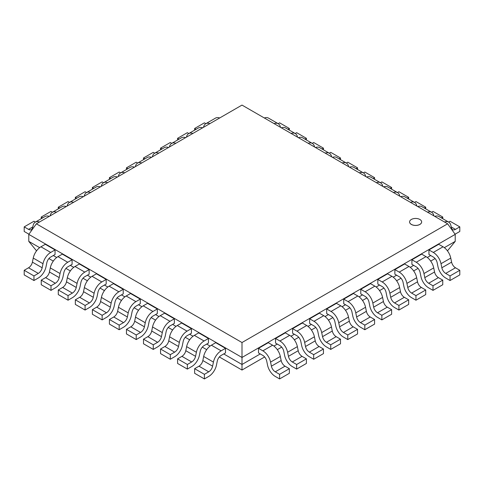 <?xml version="1.0" encoding="UTF-8"?>
<svg xmlns="http://www.w3.org/2000/svg" width="484" height="484" viewBox="0 0 484 484"><rect width="100%" height="100%" fill="white"/><g stroke="black" fill="none" stroke-linecap="round" stroke-linejoin="round"><path stroke-width="0.73" d="M419.876 219.464A6.032 3.479 0 0 0 413.306 218.714A6.032 3.479 0 0 0 409.585 221.926A6.032 3.479 0 0 0 415.611 225.411A6.032 3.479 0 0 0 421.643 221.926A6.032 3.479 0 0 0 419.876 219.464M421.643 221.95A6.032 3.479 180 0 1 421.643 221.981A6.032 3.479 180 0 1 415.611 225.459A6.032 3.479 180 0 1 409.585 221.981A6.032 3.479 180 0 1 409.585 221.95M36.367 223.808L242 105.088L447.633 223.808L242 342.533L36.367 223.808L28.798 234.371M242 342.533L242 357.464L28.78 234.365L28.78 241.377L36.542 250.851M444.348 247.651L455.22 241.377L455.22 234.365L242 357.464L242 364.476L223.741 353.937M447.633 223.808L455.202 234.371M210.092 346.054L206.698 344.094M193.049 336.217L189.655 334.256M176.007 326.373L172.613 324.413M158.958 316.536L155.564 314.576M141.915 306.693L138.521 304.732M124.872 296.855L121.478 294.895M107.829 287.012L104.435 285.052M90.786 277.175L87.392 275.214M73.737 267.331L70.349 265.371M56.695 257.494L53.3 255.534M39.652 247.651L28.78 241.377M430.7 255.534L427.305 257.494M413.651 265.371L410.263 267.331M396.608 275.214L393.214 277.175M379.565 285.052L376.171 287.012M362.522 294.895L359.128 296.855M345.479 304.732L342.085 306.693M328.436 314.576L325.042 316.536M311.387 324.413L307.993 326.373M294.345 334.256L290.951 336.217M277.302 344.094L273.908 346.054M260.259 353.937L242 364.476L242 370.042L219.349 356.956M206.692 349.654L202.3 347.119M189.649 339.81L185.257 337.275M172.607 329.973L168.214 327.438M155.564 320.13L151.171 317.595M138.521 310.292L134.129 307.757M121.478 300.449L117.086 297.914M104.429 290.612L100.037 288.077M87.386 280.774L82.994 278.233M70.343 270.931L65.951 268.396M53.3 261.094L48.908 258.553M435.092 258.553L430.7 261.094M418.049 268.396L413.657 270.931M401.006 278.233L396.614 280.774M383.963 288.077L379.571 290.612M366.914 297.914L362.522 300.449M349.871 307.757L345.479 310.292M332.829 317.595L328.436 320.13M315.786 327.438L311.394 329.973M298.743 337.275L294.351 339.81M281.7 347.119L277.308 349.654M264.651 356.956L242 370.036M455.22 241.377L447.458 250.851M455.456 229.368A5.645 3.261 -60 0 1 452.631 229.646A5.645 3.261 -60 0 1 451.602 228.188L450.761 225.078A11.289 6.516 120 0 0 448.698 222.138A11.289 6.516 120 0 0 444.518 222.011M448.589 222.077L450.041 221.242L459.8 226.875L455.456 229.386L451.269 226.966M455.069 234.183A11.289 6.516 120 0 0 455.456 233.972L459.8 231.473L459.8 226.875M434.759 216.378A11.289 6.516 -60 0 1 438.94 216.505L448.698 222.138M433.888 215.876L433.718 215.241A11.289 6.516 120 0 0 431.655 212.301A11.289 6.516 120 0 0 427.475 212.173M431.546 212.24L432.999 211.399L442.757 217.032L441.305 217.873M442.757 218.707L442.757 217.032M417.716 206.535A11.289 6.516 -60 0 1 421.897 206.668L431.655 212.301M416.845 206.033L416.676 205.398A11.289 6.516 120 0 0 414.613 202.463A11.289 6.516 120 0 0 410.432 202.33M414.504 202.397L415.956 201.562L425.714 207.194L424.262 208.029M425.714 208.87L425.714 207.194M400.673 196.698A11.289 6.516 -60 0 1 404.854 196.825L414.613 202.463M399.802 196.195L399.633 195.56A11.289 6.516 120 0 0 397.564 192.62A11.289 6.516 120 0 0 393.389 192.493M397.461 192.559L398.913 191.718L408.665 197.351L407.213 198.192M408.665 199.027L408.665 197.351M383.63 186.854A11.289 6.516 -60 0 1 387.811 186.987L397.564 192.62M382.759 186.352L382.59 185.717A11.289 6.516 120 0 0 380.521 182.783A11.289 6.516 120 0 0 376.34 182.649M380.412 182.716L381.864 181.881L391.623 187.514L390.171 188.349M391.623 189.19L391.623 187.514M366.588 177.017A11.289 6.516 -60 0 1 370.762 177.144L380.521 182.783M365.716 176.515L365.547 175.88A11.289 6.516 120 0 0 363.478 172.939A11.289 6.516 120 0 0 359.297 172.812M363.369 172.879L364.821 172.038L374.58 177.67L373.128 178.511M374.58 179.352L374.58 177.67M349.539 167.174A11.289 6.516 -60 0 1 353.719 167.307L363.478 172.939M348.674 166.671L348.498 166.036A11.289 6.516 120 0 0 346.435 163.102A11.289 6.516 120 0 0 342.255 162.969M346.326 163.035L347.778 162.201L357.537 167.833L356.085 168.668M357.537 169.509L357.537 167.833M332.496 157.336A11.289 6.516 -60 0 1 336.676 157.463L346.435 163.102M331.625 156.834L331.455 156.199A11.289 6.516 120 0 0 329.392 153.259A11.289 6.516 120 0 0 325.212 153.132M329.283 153.198L330.735 152.357L340.494 157.99L339.042 158.831M340.494 159.672L340.494 157.99M315.453 147.499A11.289 6.516 -60 0 1 319.634 147.626L329.392 153.259M314.582 146.991L314.412 146.356A11.289 6.516 120 0 0 312.349 143.421A11.289 6.516 120 0 0 308.169 143.288M312.24 143.355L313.692 142.52L323.451 148.152L321.999 148.987M323.451 149.828L323.451 148.152M298.41 137.656A11.289 6.516 -60 0 1 302.591 137.783L312.349 143.421M297.539 137.153L297.37 136.518A11.289 6.516 120 0 0 295.3 133.578A11.289 6.516 120 0 0 291.12 133.451M295.198 133.517L296.65 132.677L306.402 138.309L304.95 139.15M306.402 139.991L306.402 138.309M281.367 127.818A11.289 6.516 -60 0 1 285.548 127.945L295.3 133.578M280.496 127.31L280.327 126.681A11.289 6.516 120 0 0 278.258 123.741A11.289 6.516 120 0 0 274.077 123.608M278.149 123.674L279.601 122.839L289.359 128.472L287.907 129.313M289.359 130.148L289.359 128.472M264.318 117.975A11.289 6.516 -60 0 1 268.499 118.108L278.258 123.741M209.923 123.608A11.289 6.516 -120 0 0 205.742 123.741A11.289 6.516 -120 0 0 203.673 126.675L203.504 127.316M196.093 129.313L194.641 128.472L204.399 122.839L205.851 123.674M194.641 128.472L194.641 130.148M205.742 123.741L215.501 118.108A11.289 6.516 60 0 1 219.682 117.975M192.88 133.451A11.289 6.516 -120 0 0 188.699 133.578A11.289 6.516 -120 0 0 186.63 136.518L186.455 137.153M179.05 139.15L177.598 138.309L187.35 132.677L188.802 133.517M177.598 138.309L177.598 139.991M188.699 133.578L198.452 127.945A11.289 6.516 60 0 1 202.633 127.818M175.831 143.288A11.289 6.516 -120 0 0 171.651 143.421A11.289 6.516 -120 0 0 169.588 146.356L169.412 146.997M162.001 148.987L160.549 148.152L170.308 142.52L171.759 143.355M160.549 148.152L160.549 149.828M171.651 143.421L181.409 137.783A11.289 6.516 60 0 1 185.59 137.656M158.788 153.132A11.289 6.516 -120 0 0 154.608 153.259A11.289 6.516 -120 0 0 152.545 156.199L152.369 156.834M144.958 158.831L143.506 157.99L153.265 152.357L154.717 153.198M143.506 157.99L143.506 159.672M154.608 153.259L164.366 147.626A11.289 6.516 60 0 1 168.547 147.499M141.745 162.969A11.289 6.516 -120 0 0 137.565 163.102A11.289 6.516 -120 0 0 135.502 166.036L135.326 166.678M127.915 168.668L126.463 167.833L136.222 162.201L137.674 163.035M126.463 167.833L126.463 169.509M137.565 163.102L147.324 157.463A11.289 6.516 60 0 1 151.504 157.336M124.703 172.812A11.289 6.516 -120 0 0 120.522 172.939A11.289 6.516 -120 0 0 118.453 175.88L118.284 176.515M110.872 178.511L109.42 177.67L119.179 172.038L120.631 172.879M109.42 177.67L109.42 179.352M120.522 172.939L130.281 167.307A11.289 6.516 60 0 1 134.461 167.174M107.66 182.649A11.289 6.516 -120 0 0 103.479 182.783A11.289 6.516 -120 0 0 101.41 185.717L101.235 186.358M93.829 188.349L92.377 187.514L102.136 181.881L103.588 182.716M92.377 187.514L92.377 189.19M103.479 182.783L113.238 177.144A11.289 6.516 60 0 1 117.412 177.017M90.611 192.493A11.289 6.516 -120 0 0 86.436 192.62A11.289 6.516 -120 0 0 84.367 195.56L84.192 196.195M76.787 198.192L75.335 197.351L85.087 191.718L86.539 192.559M75.335 197.351L75.335 199.027M86.436 192.62L96.189 186.987A11.289 6.516 60 0 1 100.37 186.854M67.318 205.398L67.149 206.039M59.738 208.029L58.286 207.194L68.044 201.562L69.496 202.397M58.286 207.194L58.286 208.87M73.568 202.33A11.289 6.516 -120 0 0 69.387 202.463L79.146 196.825A11.289 6.516 60 0 1 83.327 196.698M69.387 202.463A11.289 6.516 -120 0 0 67.324 205.398M56.525 212.173A11.289 6.516 -120 0 0 52.345 212.301A11.289 6.516 -120 0 0 50.282 215.241L50.106 215.876M42.695 217.873L41.243 217.032L51.002 211.399L52.453 212.24M41.243 217.032L41.243 218.707M52.345 212.301L62.103 206.668A11.289 6.516 60 0 1 66.284 206.535M39.482 222.011A11.289 6.516 -120 0 0 35.302 222.138A11.289 6.516 -120 0 0 33.239 225.078L32.398 228.188A5.645 3.261 60 0 1 31.369 229.646A5.645 3.261 60 0 1 28.544 229.368M32.724 226.972L28.544 229.386L24.2 226.875L33.959 221.242L35.411 222.077M24.2 226.875L24.2 231.473L28.544 233.984A11.289 6.516 -120 0 0 28.931 234.183M35.302 222.138L45.06 216.505A11.289 6.516 60 0 1 49.241 216.378M55.049 249.925L45.29 244.293L40.946 246.798L50.705 252.436L55.049 249.925L55.049 254.523L50.705 257.034A5.645 3.261 -60 0 0 46.845 262.679L46.016 266.726A11.289 6.516 120 0 1 38.303 278.01M50.705 252.418A11.289 6.516 120 0 0 42.991 263.701L42.156 267.773A5.645 3.261 -60 0 1 38.303 273.399M28.544 267.785L38.303 273.418L33.959 275.928L24.2 270.296L28.544 267.785A5.645 3.261 120 0 0 32.398 262.14L33.239 258.069A11.289 6.516 -60 0 1 40.946 246.786M24.2 270.296L24.2 274.894L33.959 280.526L38.303 278.016M33.959 275.928L33.959 280.526M41.243 280.133L45.593 277.622L55.345 283.261L51.002 285.766L41.243 280.133L41.243 284.731L51.002 290.37L55.345 287.859A11.289 6.516 120 0 0 63.059 276.57L63.888 272.522A5.645 3.261 -60 0 1 67.748 266.865L72.092 264.367L72.092 259.763L62.333 254.13L57.989 256.641L67.748 262.274A11.289 6.516 120 0 0 60.04 273.539L59.199 277.61A5.645 3.261 -60 0 1 55.345 283.243M72.092 259.763L67.748 262.274M59.205 277.61L49.447 271.978L50.282 267.906A11.289 6.516 -60 0 1 57.989 256.623M51.002 285.766L51.002 290.37M45.593 277.61A5.645 3.261 120 0 0 49.441 271.978M84.791 276.715L89.135 274.204L89.135 269.606L79.382 263.974L75.032 266.478A11.289 6.516 -60 0 0 67.324 277.749L66.49 281.821A5.645 3.261 120 0 1 62.636 287.448M89.135 269.606L84.791 272.111A11.289 6.516 120 0 0 77.083 283.382L76.242 287.454A5.645 3.261 -60 0 1 72.394 293.08L68.044 295.609L58.286 289.976L62.636 287.466L72.394 293.098M58.286 289.976L58.286 294.575L68.044 300.207L72.394 297.696A11.289 6.516 120 0 0 80.102 286.407L80.931 282.36A5.645 3.261 -60 0 1 84.791 276.709M68.044 295.609L68.044 300.207M106.184 279.443L96.425 273.811L92.075 276.322L101.834 281.954L106.184 279.443L106.184 284.048L101.834 286.552A5.645 3.261 -60 0 0 97.98 292.203L97.151 296.244M84.367 287.587L94.12 293.219L93.291 297.291A5.645 3.261 -60 0 1 89.437 302.923L85.087 305.446L75.335 299.814L79.678 297.303A5.645 3.261 120 0 0 83.532 291.658L84.367 287.587A11.289 6.516 -60 0 1 92.075 276.303M75.335 299.814L75.335 304.412L85.087 310.05L89.437 307.54M85.087 305.446L85.087 310.05M101.834 281.936A11.289 6.516 120 0 0 94.126 293.219M89.437 307.528A11.289 6.516 120 0 0 97.145 296.25M92.377 309.657L96.721 307.146L106.48 312.779L102.136 315.29L92.377 309.657L92.377 314.255L102.136 319.888L106.48 317.377A11.289 6.516 120 0 0 114.188 306.088L115.023 302.04A5.645 3.261 -60 0 1 118.876 296.389L123.226 293.885L123.226 289.287L113.468 283.654L109.124 286.159L118.876 291.791A11.289 6.516 120 0 0 111.169 303.063L110.334 307.134A5.645 3.261 -60 0 1 106.48 312.761M123.226 289.287L118.876 291.791M96.721 307.128A5.645 3.261 120 0 0 100.575 301.502L101.41 297.43A11.289 6.516 -60 0 1 109.124 286.147M102.136 315.29L102.136 319.888M109.42 319.494L109.42 324.092L119.179 329.731L123.523 327.22A11.289 6.516 120 0 0 131.231 315.931L132.065 311.884A5.645 3.261 -60 0 1 135.925 306.227L140.269 303.728L140.269 299.124L130.511 293.492L126.167 296.002A11.289 6.516 -60 0 0 118.453 307.267L128.212 312.9L127.377 316.972A5.645 3.261 -60 0 1 123.523 322.604L119.179 325.127L109.42 319.494L113.764 316.984L123.523 322.616M140.269 299.124L135.925 301.635A11.289 6.516 120 0 0 128.212 312.9M113.764 316.972A5.645 3.261 120 0 0 117.618 311.339L118.453 307.267M119.179 325.127L119.179 329.731M152.968 316.076L157.312 313.565L157.312 308.967L147.553 303.335L143.21 305.84A11.289 6.516 -60 0 0 135.502 317.105L145.254 322.743L144.42 326.815A5.645 3.261 -60 0 1 140.566 332.441L136.222 334.97L126.463 329.338L130.807 326.827A5.645 3.261 120 0 0 134.661 321.182L135.502 317.105M157.312 308.967L152.968 311.472L143.21 305.84M126.463 329.338L126.463 333.936L136.222 339.568L140.566 337.058A11.289 6.516 120 0 0 148.279 325.768L149.108 321.721A5.645 3.261 -60 0 1 152.968 316.064M136.222 334.97L136.222 339.568M152.968 311.46A11.289 6.516 120 0 0 145.254 322.743M174.355 318.805L164.596 313.172L160.252 315.683L170.011 321.315L174.355 318.805L174.355 323.409L170.011 325.913A5.645 3.261 -60 0 0 166.151 331.564L165.322 335.606M170.011 321.297A11.289 6.516 120 0 0 162.303 332.581L161.462 336.652A5.645 3.261 -60 0 1 157.609 342.285M147.856 336.664L157.609 342.297L153.265 344.808L143.506 339.175L147.856 336.664A5.645 3.261 120 0 0 151.704 331.02L152.545 326.948A11.289 6.516 -60 0 1 160.252 315.665M143.506 339.175L143.506 343.773L153.265 349.412L157.609 346.901M153.265 344.808L153.265 349.412M157.609 346.889A11.289 6.516 120 0 0 165.322 335.612M160.549 349.012L164.899 346.508L174.657 352.14L170.308 354.651L160.549 349.012L160.549 353.616L170.308 359.249L174.657 356.738A11.289 6.516 120 0 0 182.365 345.449L183.194 341.401A5.645 3.261 -60 0 1 187.054 335.745L191.404 333.246L191.404 328.648L181.645 323.01L177.295 325.52A11.289 6.516 -60 0 0 169.588 336.785L168.753 340.863A5.645 3.261 120 0 1 164.899 346.49M191.404 328.648L187.054 331.153A11.289 6.516 120 0 0 179.346 342.424L178.511 346.496A5.645 3.261 -60 0 1 174.657 352.122M170.308 354.651L170.308 359.249M204.097 345.594L208.447 343.089L208.447 338.485L198.688 332.853L194.338 335.364A11.289 6.516 -60 0 0 186.63 346.629L196.389 352.261L195.554 356.333A5.645 3.261 -60 0 1 191.7 361.965L187.35 364.488L177.598 358.856L181.942 356.345L191.7 361.978M208.447 338.485L204.097 340.996L194.338 335.364M181.942 356.327A5.645 3.261 120 0 0 185.796 350.7L186.63 346.629M177.598 358.856L177.598 363.454L187.35 369.092L191.7 366.582A11.289 6.516 120 0 0 199.408 355.286L200.243 351.245A5.645 3.261 -60 0 1 204.097 345.588M187.35 364.488L187.35 369.092M204.097 340.978A11.289 6.516 120 0 0 196.389 352.261M225.49 348.329L215.731 342.69L211.387 345.201L221.14 350.833L225.49 348.329L225.49 352.927L221.14 355.438A5.645 3.261 -60 0 0 217.286 361.082L216.457 365.13M221.14 350.821A11.289 6.516 120 0 0 213.432 362.105L212.597 366.176A5.645 3.261 -60 0 1 208.743 371.803M212.597 366.176L202.844 360.538L203.673 356.466A11.289 6.516 -60 0 1 211.387 345.189M198.984 366.188L208.743 371.821L204.399 374.332L194.641 368.693L198.984 366.188A5.645 3.261 120 0 0 202.838 360.544M194.641 368.693L194.641 373.297L204.399 378.93L208.743 376.419M204.399 374.332L204.399 378.93M208.743 376.413A11.289 6.516 120 0 0 216.451 365.13M258.51 348.329L262.86 350.833L272.613 345.201L268.269 342.69L258.51 348.329L258.51 352.927L262.86 355.438A5.645 3.261 60 0 1 266.714 361.082L267.543 365.13M272.613 345.189A11.289 6.516 60 0 1 280.327 356.466L281.162 360.544A5.645 3.261 -120 0 0 285.016 366.17L289.359 368.693L279.601 374.332L275.257 371.821L285.016 366.188M275.257 371.803A5.645 3.261 60 0 1 271.403 366.176L270.568 362.105A11.289 6.516 -120 0 0 262.86 350.821M275.257 376.419L279.601 378.93L289.359 373.297L289.359 368.693M279.601 378.93L279.601 374.332M267.549 365.13A11.289 6.516 -120 0 0 275.257 376.413M292.3 361.978L302.058 356.345L306.402 358.856L296.65 364.488L292.3 361.978A5.645 3.261 60 0 1 288.446 356.333L287.611 352.261L297.37 346.629A11.289 6.516 60 0 0 289.662 335.345L285.312 332.853L275.553 338.485L275.553 343.089L279.903 345.594M289.662 335.364L279.903 340.996L275.553 338.485M297.37 346.629L298.204 350.7A5.645 3.261 -120 0 0 302.058 356.327M279.903 345.588A5.645 3.261 60 0 1 283.757 351.245L284.586 355.286A11.289 6.516 -120 0 0 292.3 366.569L296.65 369.092L306.402 363.454L306.402 358.856M296.65 369.092L296.65 364.488M287.611 352.261A11.289 6.516 -120 0 0 279.903 340.978M314.412 336.785A11.289 6.516 60 0 0 306.705 325.508L302.355 323.01L292.596 328.648L292.596 333.246L296.946 335.757A5.645 3.261 60 0 1 300.8 341.401L301.629 345.449A11.289 6.516 -120 0 0 309.343 356.732L313.692 359.249L323.451 353.616L323.451 349.012L313.692 354.651L309.343 352.14L319.101 346.508L323.451 349.012M309.343 352.122A5.645 3.261 60 0 1 305.495 346.496L304.654 342.424A11.289 6.516 -120 0 0 296.946 331.141L292.596 328.648M304.66 342.424L314.412 336.791L315.247 340.863A5.645 3.261 -120 0 0 319.101 346.49M313.692 359.249L313.692 354.651M309.645 318.805L313.989 321.315L323.748 315.683L319.404 313.172L309.645 318.805L309.645 323.409L313.989 325.913A5.645 3.261 60 0 1 317.849 331.564L318.672 335.606M323.748 315.665A11.289 6.516 60 0 1 331.455 326.948L332.29 331.02A5.645 3.261 -120 0 0 336.144 336.652L340.494 339.175L330.735 344.808L326.391 342.297L336.144 336.664M326.391 342.285A5.645 3.261 60 0 1 322.538 336.652L321.697 332.581A11.289 6.516 -120 0 0 313.989 321.297M326.391 346.901L330.735 349.412L340.494 343.773L340.494 339.175M330.735 349.412L330.735 344.808M318.678 335.612A11.289 6.516 -120 0 0 326.391 346.889M348.504 317.111L349.339 321.182A5.645 3.261 -120 0 0 353.193 326.809L357.537 329.338L347.778 334.97L343.434 332.46A5.645 3.261 60 0 1 339.58 326.815L338.746 322.743L348.504 317.111A11.289 6.516 60 0 0 340.79 305.827L336.447 303.335L326.688 308.967L326.688 313.565L331.032 316.076M340.79 305.84L331.032 311.472L326.688 308.967M331.032 316.064A5.645 3.261 60 0 1 334.892 321.721L335.721 325.768A11.289 6.516 -120 0 0 343.434 337.052L347.778 339.568L357.537 333.936L357.537 329.338M347.778 339.568L347.778 334.97M338.746 322.743A11.289 6.516 -120 0 0 331.032 311.46M343.731 299.124L343.731 303.728L348.075 306.233A5.645 3.261 60 0 1 351.935 311.884L352.763 315.925A11.289 6.516 -120 0 0 360.477 327.208L364.821 329.731L374.58 324.092L374.58 319.494L364.821 325.127L360.477 322.616A5.645 3.261 60 0 1 356.623 316.972L355.788 312.9A11.289 6.516 -120 0 0 348.075 301.617L343.731 299.124L353.489 293.492L357.833 296.002A11.289 6.516 60 0 1 365.547 307.267L366.382 311.339A5.645 3.261 -120 0 0 370.236 316.972M360.477 322.616L370.236 316.984L374.58 319.494M364.821 329.731L364.821 325.127M377.52 312.761A5.645 3.261 60 0 1 373.666 307.134L372.831 303.063A11.289 6.516 -120 0 0 365.124 291.779L374.876 286.159L370.532 283.654L360.774 289.287L360.774 293.885L365.124 296.396A5.645 3.261 60 0 1 368.977 302.04L369.806 306.088A11.289 6.516 -120 0 0 377.52 317.371L381.864 319.888L391.623 314.255L391.623 309.657L381.864 315.29L377.52 312.779L387.279 307.146L391.623 309.657M365.124 291.791L360.774 289.287M374.876 286.147A11.289 6.516 60 0 1 382.59 297.43L383.425 301.502A5.645 3.261 -120 0 0 387.279 307.128M381.864 319.888L381.864 315.29M377.816 279.443L382.166 281.954L391.925 276.322L387.575 273.811L377.816 279.443L377.816 284.048L382.166 286.552A5.645 3.261 60 0 1 386.02 292.203L386.849 296.244M391.925 276.303A11.289 6.516 60 0 1 399.633 287.587L400.468 291.658A5.645 3.261 -120 0 0 404.321 297.291L408.665 299.814L398.913 305.446L394.563 302.936A5.645 3.261 60 0 1 390.715 297.291L389.874 293.219A11.289 6.516 -120 0 0 382.166 281.936M394.563 307.54L398.913 310.05L408.665 304.412L408.665 299.814M398.913 310.05L398.913 305.446M386.855 296.25A11.289 6.516 -120 0 0 394.563 307.528M416.676 277.749A11.289 6.516 60 0 0 408.968 266.466L404.618 263.974L394.865 269.606L394.865 274.204L399.209 276.715M406.923 283.382L416.682 277.749L417.51 281.821L407.752 287.454L406.917 283.382A11.289 6.516 -120 0 0 399.209 272.099L394.865 269.606M403.063 282.36L403.892 286.407A11.289 6.516 -120 0 0 411.606 297.69L415.956 300.207L425.714 294.575L425.714 289.976L415.956 295.609L411.606 293.098A5.645 3.261 60 0 1 407.758 287.454M411.606 293.098L421.364 287.466L425.714 289.976M415.956 300.207L415.956 295.609M399.209 276.709A5.645 3.261 60 0 1 403.069 282.36M417.517 281.821A5.645 3.261 -120 0 0 421.364 287.448M428.655 283.243A5.645 3.261 60 0 1 424.801 277.61L423.96 273.539A11.289 6.516 -120 0 0 416.252 262.255L426.011 256.641L421.667 254.13L411.908 259.763L411.908 264.367L416.252 266.872A5.645 3.261 60 0 1 420.112 272.522L420.935 276.564A11.289 6.516 -120 0 0 428.655 287.847L432.999 290.37L442.757 284.731L442.757 280.133L432.999 285.766L428.655 283.261L438.407 277.622L442.757 280.133M416.252 262.274L411.908 259.763M426.011 256.623A11.289 6.516 60 0 1 433.718 267.906L434.559 271.978A5.645 3.261 -120 0 0 438.407 277.61M432.999 290.37L432.999 285.766M428.951 249.925L433.295 252.436L443.054 246.798L438.71 244.293L428.951 249.925L428.951 254.523L433.295 257.034A5.645 3.261 60 0 1 437.155 262.679L437.984 266.726A11.289 6.516 -120 0 0 445.697 278.01M443.054 246.786A11.289 6.516 60 0 1 450.761 258.069L451.602 262.14A5.645 3.261 -120 0 0 455.456 267.767L459.8 270.296L450.041 275.928L445.697 273.418L455.456 267.785M445.697 273.399A5.645 3.261 60 0 1 441.844 267.773L441.009 263.701A11.289 6.516 -120 0 0 433.295 252.418M445.697 278.016L450.041 280.526L459.8 274.894L459.8 270.296M450.041 280.526L450.041 275.928M42.162 267.773L32.404 262.14M33.233 258.069L42.991 263.701M50.275 267.906L60.034 273.539M84.791 272.111L75.032 266.478M76.248 287.454L66.49 281.821M67.318 277.749L77.077 283.382M93.291 297.291L83.532 291.658M79.678 297.303L89.437 302.936M110.334 307.134L100.575 301.502M101.41 297.43L111.169 303.063M135.925 301.635L126.167 296.002M127.377 316.972L117.624 311.339M144.426 326.815L134.667 321.182M130.807 326.827L140.566 332.46M161.468 336.652L151.71 331.02M152.539 326.948L162.297 332.581M187.054 331.153L177.295 325.52M178.511 346.496L168.753 340.863M169.588 336.791L179.34 342.424M195.554 356.333L185.796 350.7M203.673 356.472L213.432 362.105M281.156 360.538L271.403 366.176M270.568 362.105L280.327 356.472M298.204 350.7L288.446 356.333M306.705 325.52L296.946 331.153M315.247 340.863L305.489 346.496M332.29 331.02L322.532 336.652M321.703 332.581L331.461 326.948M349.333 321.182L339.574 326.815M343.434 332.46L353.193 326.827M357.833 296.002L348.075 301.635M366.376 311.339L356.623 316.972M355.788 312.9L365.547 307.267M383.425 301.502L373.666 307.134M372.831 303.063L382.59 297.43M400.468 291.658L390.709 297.291M389.88 293.219L399.633 287.587M394.563 302.936L404.321 297.303M408.968 266.478L399.209 272.111M434.553 271.978L424.795 277.61M423.966 273.539L433.724 267.906M451.596 262.14L441.838 267.773M441.009 263.701L450.767 258.069"/></g></svg>
